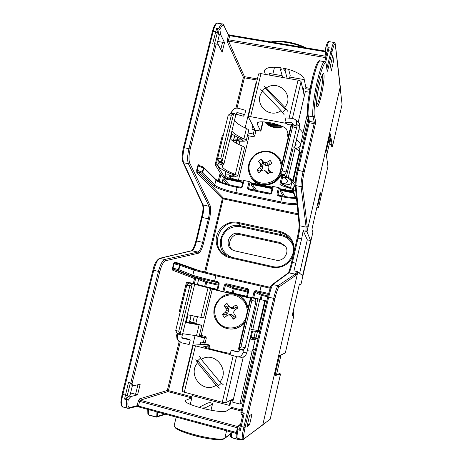 <?xml version="1.0" encoding="UTF-8"?>
<svg xmlns="http://www.w3.org/2000/svg" width="463" height="463" viewBox="0 0 463 463"><rect width="100%" height="100%" fill="white"/><g stroke="black" fill="none" stroke-linecap="round" stroke-linejoin="round"><path stroke-width="0.69" d="M316.634 105.332C318.029 102.965 319.204 99.528 320.159 95.031C321.264 90.8 323.533 77.437 322.433 74.751M292.286 315.205L292.755 315.32L292.622 315.737L292.228 315.621L292.292 315.176L299.063 285.555L299.578 283.964L300.834 285.04L312.936 232.061L311.958 229.856L312.23 227.929L320.199 192.654M275.005 374.868L279.936 373.537L280.509 374.058L274.912 375.62L275.115 374.364L274.912 375.62M329.783 143.773L329.274 144.109L326.508 156.205L329.28 144.097L330.044 143.947L331.74 146.487L332.498 146.383L342.07 104.453L335.305 44.552C334.818 42.532 333.748 44.87 332.093 51.567L327.792 70.162L327.017 69.676M287.135 78.247L285.121 70.677L284.045 69.925L283.587 68.235C293.322 69.913 304.191 75.631 304.11 78.884L305.869 87.588L310.181 88.358M240.667 424.004L238.746 425.555L237.091 429.01L237.953 429.733L240.332 430.387L239.562 428.981L240.228 425.879L243.144 413.332L244.273 413.089L240.882 412.423L241.356 414.344L242.815 414.732M240.893 412.406L267.73 296.98C269.327 290.394 270.67 286.493 271.746 285.277M295.174 184.413C295.058 181.542 295.724 176.843 297.171 170.326L298.155 170.303C296.58 177.398 295.857 182.509 295.984 185.628L299.874 225.799C299.937 228.132 299.318 232.247 298.004 238.15L292.425 262.394C291.03 268.245 289.913 271.683 289.068 272.713L273.043 284.45C271.874 285.764 270.421 290.006 268.679 297.177L241.894 412.464M307.455 114.679C306.379 111.988 308.827 92.791 311.981 79.925L311.987 79.862C313.549 73.206 315.066 68.096 316.542 64.525C318.139 61.434 319.169 60.213 319.644 60.861C317.832 62.528 315.633 68.819 313.052 79.734C309.764 93.161 307.195 113.18 308.306 115.958L309.394 121.375L314.313 122.296L313.017 116.832C311.767 114.025 314.163 93.954 317.456 80.51C320.043 69.583 322.294 63.292 324.216 61.643L324.742 61.706M329.21 41.658L328.985 41.618C328.446 42.023 327.758 43.753 326.913 46.809L325.807 47.371L325.518 52.099L325.946 56.619M172.549 268.008L172.797 270.276L174.013 269.507L173.023 268.135L178.423 269.576L179.499 265.195L179.239 264.113L175.518 263.158L174.088 263.817L173.023 268.135L172.549 268.008L173.619 263.678L179.962 265.334L179.349 264.147L175.518 263.158M175.471 263.146L174.846 261.954L173.619 263.678M199.24 165.575L198.83 164.533L197.718 165.841L196.682 170.054L196.833 172.641L198.037 171.866L223.374 198.042L298.045 213.784M224.115 26.113L228.485 35.165L224.115 26.113C222.946 24.198 221.551 25.39 219.913 29.69L218.808 28.781L216.626 28.411L218.015 30.101L214.519 43.713L218.16 44.315L222.136 52.226L224.509 42.619L220.602 34.453L219.913 29.69M214.519 43.713L218.16 44.315M216.233 44.002L190.206 148.964C188.794 155.302 188.626 159.966 189.697 162.959L210.161 205.722C211.059 208.367 210.815 212.801 209.421 219.022L203.691 242.618C202.082 248.753 200.392 252.271 198.621 253.168L165.488 260.762C163.416 261.711 161.512 265.363 159.77 271.717L132.042 383.549L128.535 382.345L130.23 383.323L126.59 398.469L128.888 395.975L129.912 395.715L132.476 385.366M127.956 408.389L127.69 408.314C126.364 407.428 126.063 404.546 126.787 399.673L128.234 399.488L130.931 396.525L137.569 394.829L140.173 384.284L133.616 385.673L132.042 383.549M128.234 399.488C127.475 404.963 127.967 407.648 129.721 407.556L137.135 405.704L136.371 406.491L128.946 408.36L129.721 407.556M219.196 283.981L218.987 282.575L218.362 283.119L218.484 283.825L219.196 283.981L217.679 290.324L222.836 291.534L224.352 285.185L225.18 284.022L225.822 284.872L226.511 284.751L226.569 283.784L225.18 284.022M248.724 290.874L248.498 289.456L247.838 290L247.948 290.712L248.724 290.874L247.219 297.275L250.471 298.039M249.094 181.548L250.113 181.907L248.637 188.088L247.618 187.723L249.094 181.548L243.978 180.501L242.502 186.664L241.686 187.804L241.333 187.214L240.638 187.347L240.314 188.065L241.686 187.804M278.466 187.573L279.461 187.932L278.003 194.159L277.007 193.8L278.466 187.573L273.274 186.508L271.81 192.73L270.988 193.875L270.6 193.274L271.017 192.689L271.81 192.73M130.595 392.954L135.578 394.291L137.939 384.753L135.578 394.291L137.569 394.829M217.703 41.462L222.564 42.289L220.776 49.518M247.526 424.328L249.534 424.866L246.941 426.845L249.522 415.693L252.051 413.963L249.534 424.866M333.522 61.168L331.236 71.07L330.513 65.405L332.845 55.305L333.522 61.168L331.566 60.832M304.596 94.793L304.035 94.689M302.513 141.956L308.057 118.123M269.136 75.07L269.512 73.495L282.193 75.729M226.876 184.031L222.882 179.389L222.136 182.468M222.882 179.389L223.947 178.701L229 184.644M242.728 182.567L223.947 178.701M255.009 190.322L251.409 185.264L251.722 183.961L272.088 188.146M251.409 185.264L252.491 184.575L256.78 190.687M271.984 188.586L252.491 184.575M283.061 196.127L280.37 191.231L280.676 189.917L293.334 192.515M280.37 191.231L281.458 190.536L284.641 196.428M293.53 193.019L281.458 190.536M289.456 78.658L289.826 77.072L304.26 79.613M265.403 74.41L264.547 71.921L264.535 70.237C266.41 67.395 271.839 66.568 280.815 67.754L281.29 69.444L280.537 69.878L282.679 77.46M212.743 43.418L216.626 28.411M126.59 398.469L124.541 399.077L128.535 382.345M180.159 342.313L168.428 390.622L192.07 396.889L191.641 397.885L185.657 400.35L185.055 401.016C185.877 402.781 190.825 404.975 199.906 407.59L200.948 407.075L200.369 406.647L207.974 402.932L209.994 402.613L212.667 403.325L211.88 403.724L212.453 404.124L205.068 407.903L203.772 407.828L202.748 408.349C212.731 411.022 225.186 412.475 226.204 411.15L230.852 408.285L231.228 407.266L241.449 409.975M192.07 396.889L190.276 404.384M212.667 403.325L211.041 410.201M255.35 298.103L258.551 298.965M225.875 292.437L226.175 291.181L226.841 292.286L246.49 296.905M210.549 288.449L216.997 289.965M197.498 285.063L197.423 284.427L204.681 286.389L204.727 286.95M198.604 279.542L199.686 278.859L206.706 281.608L205.676 282.262L198.604 279.542L197.423 284.427M193.314 283.495L194.518 278.558L195.797 277.95L199.686 278.859M243.266 357.031L232.71 402.173L239.834 404.049L241.767 403.094L254.187 349.698L252.879 349.374M231.118 400.292L233.034 400.796M206.324 337.811L199.252 336.051M285.561 246.466L280.792 243.613L240.21 234.706C231.587 232.368 225.522 245.164 232.877 250.217M234.753 250.871L232.102 249.794C223.745 245.164 229.66 231.014 238.891 233.508L279.924 242.502L285.104 245.807C290.278 251.97 283.628 262.214 275.838 260.073L234.753 250.871M293.027 256.085C288.611 264.934 281.55 268.644 271.833 267.215L229.793 257.712C220.423 255.663 214.311 245.558 216.649 236.194C218.849 226.801 228.913 220.365 238.214 222.443L280.15 231.517C289.497 234.284 294.225 240.569 294.341 250.385M305.858 231.211L306.095 227.125L301.054 186.658C300.869 183.522 301.558 178.4 303.12 171.293L314.157 123.656L315.291 124.165L304.278 171.75C302.843 178.278 302.206 182.989 302.374 185.877L307.224 226.453L306.853 231.598L303.167 230.632L301.61 238.937L293.936 270.832L297.657 271.729L296.031 275.248L279.004 286.95C277.875 288.16 276.509 292.06 274.906 298.658L245.118 427.384C243.451 435.058 243.139 438.837 244.169 438.716L270.201 419.206L280.509 374.058M327.937 166.217L325.981 152.524L327.937 166.217M316.987 207.135L318.556 207.447L327.931 166.367M318.556 207.447L317.913 205.404L317.404 205.306M317.514 204.82L317.983 204.918L320.442 194.142L319.783 194.009M319.898 193.522L320.518 193.644L320.251 192.666M303.167 230.632L307.299 239.834L310.638 240.557L306.853 231.598M310.638 240.557L302.623 275.653L297.657 271.729M279.49 355.636L275.115 374.364L279.49 355.636L285.335 352.91L293.745 316.09L293.6 311.848L293.461 312.236L292.992 312.114M292.755 315.32L293.461 312.236M320.518 193.644L320.442 194.142M317.983 204.918L317.913 205.404M300.834 285.04L299.277 284.699M285.335 352.91L279.392 355.879M324.766 61.718L327.891 48.465L329.228 47.185L325.634 62.389M327.792 70.162L327.202 71.452L326.241 64.745C325.836 58.772 321.681 67.442 318.66 81.1C315.506 93.989 313.191 113.244 314.371 115.958L315.633 121.445L315.291 124.165M244.273 413.089L240.332 430.387M329.071 138.79L330.044 143.947L331.74 146.487M307.299 239.834L299.642 273.292M297.107 204.386C293.802 205.005 288.281 204.513 280.549 202.921L235.609 193.528C226.696 191.792 214.855 187.642 213.622 185.761L201.579 173.139L202.777 172.369L214.734 185.05C215.885 186.849 227.171 190.825 235.667 192.475L280.665 201.862C288.958 203.546 294.393 203.923 296.968 203.002M279.461 187.932L280.676 189.917M271.034 192.672L272.481 186.473L273.274 186.508M250.113 181.907L251.722 183.961M241.773 186.612L243.231 180.46L243.978 180.501M215.88 179.592C218.304 181.542 229.191 185.073 237.201 186.647M193.511 269.142L216.059 274.877L270.433 287.39L216.059 274.877L193.436 269.113L194.009 270.213L179.962 265.334L178.886 269.703L192.787 275.219C194.234 275.913 205.885 278.992 214.415 280.948L217.859 281.753L218.987 282.575M218.096 282.847L214.375 281.921C205.433 279.86 193.204 276.642 191.665 275.936L177.676 270.479L178.886 269.703L178.423 269.576L177.676 270.479L174.013 269.507L195.797 277.95L194.373 283.778M217.679 290.324L218.16 290.619M226.175 291.181L232.241 292.865L233.23 288.709L225.406 285.451L223.889 291.806L225.145 292.263M223.889 291.806L222.836 291.534M247.219 297.275L246.443 297.107L247.392 297.501M268.343 294.427L256.108 291.655L262.237 294.584L267.967 295.926M238.214 222.443L238.156 223.415C219.896 218.548 208.807 246.953 225.799 255.31L230.146 256.953L272.14 266.433C286.649 270.444 299.573 251.953 290.752 239.834C288.142 235.991 284.571 233.543 280.04 232.49L238.156 223.415L240.563 225.805L281.62 234.724L280.04 232.49L280.15 231.517M309.458 92.259L305.36 91.524L298.253 121.931M248.081 133.008L253.313 134.015L254.361 129.64L251.947 129.177L252.757 125.814M254.361 129.64L255.657 131.961M255.119 130.491L255.038 130.85M231.645 399.702L233.196 400.107M200.219 344.675L200.838 342.082L205.196 342.701M204.281 342.701L203.859 344.449M302.866 133.356L307.316 114.257M253.313 134.015L254.482 136.226M256.461 82.761L256.039 82.686L245.135 127.921M203.286 342.695L204.397 338.065L195.837 335.698M204.397 338.065L206.319 337.973M195.039 335.739L182.237 388.868L182.665 388.978M252.746 349.953L254.187 349.698M239.834 404.049L252.179 351.029M130.774 382.947L158.456 271.387C160.354 264.471 162.432 260.501 164.689 259.483L197.933 252.075C199.582 251.253 201.15 248 202.644 242.317L208.385 218.698C209.675 212.934 209.901 208.825 209.05 206.376L188.406 163.717C187.231 160.464 187.417 155.394 188.95 148.496L214.93 43.788M217.836 23.243L217.326 23.162C215.799 23.775 214.427 26.466 213.211 31.241L184.268 147.564C182.729 154.451 182.509 159.509 183.62 162.739L203.135 205.115C203.732 206.625 203.755 209.311 203.205 213.165L196.625 240.974L203.691 242.618M195.438 244.996L194.691 245.112L195.942 240.87L196.625 240.974L195.438 244.996C194.205 248.428 193.059 250.338 191.995 250.732L159.868 258.371C157.675 259.402 155.626 263.372 153.733 270.282L122.799 394.626C121.225 401.438 121.237 405.559 122.828 406.989L123.1 407.064M242.595 439.642L242.462 439.607C241.813 438.397 242.271 434.271 243.845 427.227L273.697 298.351C275.439 291.169 276.926 286.933 278.153 285.63L295.313 274.125L296.633 271.44M212.453 404.124L211.018 410.201M205.068 407.903L204.837 408.864M203.772 407.828L203.598 408.563M200.369 406.647L200.178 407.457M272.875 74.086L274.524 67.204M309.961 89.492L305.736 88.734L305.869 87.588M289.433 78.652L290.208 75.371L288.652 69.462M285.121 70.677L285.596 68.669M284.045 69.925L284.404 68.402M280.537 69.878L280.937 68.194M122.11 394.262L120.947 401.398C120.513 402.775 121.85 407.579 122.828 406.989L128.946 408.36M124.541 399.077L126.787 399.673M237.953 429.733C237.004 434.693 236.79 437.518 237.293 438.201L237.415 438.235M326.878 68.709L330.987 50.982C332.145 46.045 333.134 43.204 333.968 42.446L334.205 42.48M325.836 47.238C327.463 41.491 328.313 41.566 328.985 41.618L333.968 42.446C334.616 42.347 335.067 42.937 335.322 44.217L340.467 88.288M329.228 47.185L326.913 46.809M217.251 32.699L215.665 31.652L212.407 31.357C213.999 25.604 215.642 22.872 217.326 23.162L222.518 24.001M218.808 28.781C219.85 25.847 220.926 24.232 222.032 23.937L222.032 23.937C222.489 23.711 223.16 24.221 224.051 25.477M128.888 395.975L130.931 396.525M130.23 383.323L131.579 385.123L133.616 385.673M217.043 44.124L219.213 35.373L218.605 34.129L220.602 34.453M220.782 49.524L222.564 42.289M222.564 42.301L224.509 42.619M240.216 425.948L238.746 425.555M326.942 52.342L325.518 52.099M218.605 34.129L218.015 30.101M270.207 288.264L215.677 275.711L194.009 270.213L192.787 275.219L191.665 275.936M260.223 299.358L261.184 295.249L254.991 292.361L255.408 291.777L254.795 290.926L256.195 290.689L268.592 293.484M240.314 188.065L236.9 187.359C228.404 185.709 217.101 181.861 215.92 180.159L203.818 168.11L202.777 172.369L202.343 172.155L201.579 173.139L198.037 171.866L197.122 170.268L202.343 172.155L203.384 167.89L198.158 166.061L197.122 170.268L196.682 170.054M295.62 198.39C291.945 198.395 287.361 197.828 281.874 196.682L278.385 195.959L277.239 195.172L278.118 194.842L278.003 194.159L278.697 195.23L278.385 195.959M320.153 60.948L324.216 61.643C324.98 61.185 325.657 62.088 326.259 64.363L326.241 64.745M239.365 439.798L231.35 437.622L239.377 439.815L240.621 439.103L239.359 439.595L239.423 438.779M230.615 436.748L231.338 437.604M230.597 436.441L231.326 437.402L239.377 439.815L240.882 439.179M156.245 417.111L148.588 415.033L156.859 417.117L157.513 416.387L164.787 414.015M147.871 414.009L148.513 414.807L156.199 416.903L157.513 416.387L157.391 412.006M147.766 409.39L147.871 414.165L148.588 415.033L148.397 409.564M191.641 397.885L167.971 391.605L140.127 400.223L139.398 398.915L138.252 401.178L137.135 405.704L236.495 432.506M139.398 398.915L167.322 390.459L168.428 390.622L167.971 391.605L167.322 390.459L179.181 341.665M325.535 51.81L229.631 35.692L228.485 35.165L227.478 39.257L227.374 41.936L243.411 77.344L244.464 76.655L257.376 78.953M267.759 296.806L261.184 295.249L262.237 294.584L261.184 299.625M270.288 288.038L270.687 286.29L271.422 285.521L270.699 286.284M271.359 285.625L270.82 286.719M294.659 185.709L293.901 186.444L292.882 190.814M295.319 186.421L294.127 186.404L294.972 185.663M295.88 192.07L293.652 192.058L293.114 190.779L295.753 190.785M296.656 199.837L293.652 192.058L292.923 191.462L294.127 186.404L292.923 191.462L296.818 201.457M204.594 272.128L222.35 198.696L223.374 198.042L205.601 272.377M199.078 165.447L203.205 166.964L199.298 165.592L197.718 165.841M203.205 166.964L203.818 168.11L203.205 166.964M203.251 166.993L215.694 179.314L215.92 180.159L214.734 185.05L213.622 185.761M247.624 292.095L234.214 288.958L233.225 293.114L232.241 292.865L232.38 293.588M247.63 289.769L226.511 284.751L234.272 288.05L234.214 288.958L233.23 288.709L234.272 288.05L247.832 291.215M235.933 114.129L243.312 116.207L244.684 114.633L245.714 110.385L238.364 108.296C235.615 107.717 233.566 108.631 232.212 111.039L231.564 113.261M244.684 114.633L237.334 112.55L236.223 113.03L235.789 114.726M292.315 124.321L292.211 122.961L291.771 122.776L284.907 122.191L288.073 124.64L291.117 124.906M284.907 122.191L285.92 117.891L292.784 118.453L295.244 119.512L298.34 122.001C299.532 123.187 299.937 124.721 299.555 126.613L299.156 128.731C302.194 131.168 303.41 133.246 302.796 134.97L300.435 145.127M228.224 115.137L230.528 113.603L233.682 113.533L231.378 115.073L228.224 115.137L217.691 158.34L220.816 158.468L221.974 161.68L218.849 161.541L217.691 158.34M231.378 115.073L220.816 158.468M282.239 170.789L286.221 172.097L284.444 174.759L280.474 173.463L282.239 170.789L292.599 126.63L291.962 124.501L295.874 125.913L296.523 128.037L292.599 126.63M286.221 172.097L296.523 128.037M230.528 113.603L230.811 113.244L234.226 113.313L233.682 113.533L221.974 161.68L222.309 162.345L218.918 162.079L219.584 162.658L218.044 164.272C217.211 166.859 222.084 170.239 232.663 174.418L233.63 175.066L232.802 175.188L228.716 174.933C226.598 174.811 225.4 174.979 225.111 175.442C225.666 177.144 230.331 179.007 239.111 181.027L229.712 179.094L229.868 178.452M222.309 162.345L223.953 163.775L222.321 165.43C221.58 167.728 225.915 170.743 235.326 174.47L235.326 174.47C237.056 175.159 237.855 175.697 237.722 176.085L229.121 176.467C229.486 177.595 232.6 178.84 238.457 180.188L243.069 181.137M297.518 149.867L294.618 147.321L296.58 139.757C299.648 142.095 300.886 144.074 300.302 145.695C299.827 146.898 298.404 147.801 296.036 148.42M295.973 126.225L296.465 124.159C296.852 122.255 296.447 120.704 295.244 119.512M293.397 188.58L285.521 185.958L284.062 185.148L284.542 185.009C288.68 184.806 291.053 184.066 291.667 182.775C292.17 181.519 290.845 179.887 287.679 177.879L284.276 175.749L284.218 175.251L280.074 173.984L279.519 174.314L280.26 175.234L283.692 177.364C286.591 179.193 287.807 180.674 287.344 181.814L287.442 181.403M230.094 138.478C231.917 140.827 235.951 143.333 242.178 146.007L242.184 146.007C243.891 146.754 244.667 147.367 244.51 147.842L237.745 175.986M233.479 141.041L233.526 140.7C233.844 140.104 235.071 139.814 237.206 139.826L241.316 139.884L242.161 139.681L241.229 138.917C237.108 137.129 233.792 135.346 231.286 133.581M238.85 141.198L244.094 141.221L246.229 140.706C246.391 140.208 245.616 139.577 243.914 138.813L243.914 138.813C237.698 136.093 233.693 133.518 231.888 131.087M246.258 140.578L248.689 130.468C248.857 129.941 248.093 129.281 246.397 128.5L246.397 128.5C240.21 125.704 236.234 123.036 234.463 120.484M279.936 188.707L285.544 189.853C289.809 190.675 292.263 190.773 292.888 190.137C292.975 189.552 291.557 188.777 288.634 187.81L283.559 186.184C281.047 185.356 279.826 184.679 279.901 184.158L281.064 183.799C284.704 183.614 286.8 182.954 287.344 181.814M301.28 141.499L303.647 142.425M250.738 182.711L272.325 187.139M251.403 183.551L272.163 187.822L251.403 183.551M293.189 192.139L280.433 189.517L293.004 191.665M263.082 121.873L260.872 131.133L256.074 130.219L254.772 135.653L253.157 136.701L247.468 135.561M287.945 133.222L287.251 136.186L288.414 136.411M303.062 90.424L303.52 88.474L302.582 88.311M303.363 91.743L303.821 89.805L303.52 88.474M288.333 134.316L287.864 136.301M300.232 152.333L301.251 152.744M301.141 153.195L300.568 152.958M238.989 144.566L239.707 141.591L236.842 140.266C234.863 140.277 233.722 140.567 233.421 141.14L233.369 141.371M236.153 143.102L236.842 140.266M295.724 142.598L295.996 144.757L294.919 146.036M295.874 125.913L295.863 125.49L291.771 124.142L280.074 173.984M291.771 124.142L291.152 124.755M284.444 174.759L284.218 175.251M218.918 162.079L218.849 161.541M223.988 163.642L235.771 115.102L234.226 113.313M297.923 121.665L298.34 122.001M230.672 113.418L232.252 110.952M265.588 87.397L261.919 90.661M288.675 135.3L286.747 129.796C285.931 125.143 258.053 118.997 257.254 123.28L257.318 124.211L257.665 122.776M255.802 131.347L248.261 116.774L250.622 116.659L286.475 123.407M291.007 125.369L290.822 124.877M257.318 124.211L260.536 130.902L260.912 130.971M287.905 136.139L288.455 136.244M258.58 73.976L260.982 73.629L298.033 80.168C299.752 80.533 300.765 81.019 301.072 81.638L304.324 95.968M282.488 112.497L286.151 109.181M260.536 130.902L262.695 121.867M283.049 126.793C275.693 128.905 269.541 127.29 264.587 121.948M264.633 121.954C269.57 127.256 275.693 128.859 283.003 126.769M264.9 121.972C269.651 126.63 275.404 128.089 282.158 126.358M265.421 122.018C269.819 125.791 274.976 127.053 280.902 125.809M266.132 122.087C270.033 124.946 274.466 125.994 279.438 125.23M267.174 122.215C270.346 124.107 273.836 124.906 277.638 124.605M268.957 122.481L275.086 123.835M281.082 110.674C268.378 119.541 252.63 102.67 262.683 91.199L281.082 110.674L284.056 114.546M262.683 91.199L260.646 89.764M266.335 87.912C278.853 79.023 294.867 95.714 284.762 107.358L266.335 87.912L264.269 86.494M284.762 107.358L287.72 111.247M285.642 109.777L265.426 88.433M288.351 177.231L295.157 148.073L293.166 147.853L286.36 176.964L288.351 177.231L292.807 180.165L290.839 179.899L286.36 176.964M301.008 153.774L299.509 151.384L295.157 148.073M218.982 162.114L218.698 163.294L216.58 162.733L215.231 164.799L222.634 176.791C223.577 177.699 226.048 178.608 230.053 179.505L242.832 182.133M216.58 162.733L223.583 134.183M223.548 134.177L222.026 136.504M218.698 163.294L217.309 165.245L224.555 177.207C225.203 177.838 226.922 178.469 229.712 179.094M295.122 183.29L292.807 180.165L299.509 151.384M294.925 185.657L290.839 179.899M230.667 139.166L231.917 134.021M238.821 351.805L231.153 350.242L230.07 354.82L237.617 356.857C240.32 356.869 242.126 355.393 243.04 352.424L243.295 350.184M231.153 350.242L238.063 352.135L239.058 351.33L239.493 349.484M182.312 334.986L181.82 337.023L181.936 337.799L182.567 338.256L190.247 340.01L189.384 339.344L181.849 337.625M190.247 340.01L189.153 344.53L181.467 342.788L177.04 339.229L176.611 335.38L177.057 333.545M245.159 347.644L243.457 349.854L239.284 348.969L240.98 346.746L245.159 347.644L255.964 301.43L251.843 300.429L251.334 297.616L255.449 298.629L255.964 301.43M240.98 346.746L251.843 300.429M189.824 285.798L186.78 285.115L189.251 283.061L192.301 283.738L189.824 285.798L178.759 331.282L180.032 334.199L177.016 333.296L175.743 330.391L178.759 331.282M186.78 285.115L175.743 330.391M250.217 337.458L255.2 339.414C255.339 339.744 253.62 339.622 250.043 339.043L251.745 330.906L257.029 331.543L257.278 330.484M255.177 339.506L252.561 350.751C252.671 351.203 250.923 351.191 247.317 350.717L246.71 352.893C245.807 355.833 244.013 357.297 241.333 357.286L241.148 357.262M255.449 298.16L266.734 301.21M177.827 334.02L177.346 336.005L177.775 339.894M182.7 333.701L199.229 336.155L201.822 325.379M185.42 322.503L201.827 325.356L190.53 321.964L189.627 321.941L189.425 322.78M185.518 322.08L197.637 324.372L189.627 321.941M194.697 284.276L210.688 288.513L203.627 317.867L187.307 314.724M257.202 330.802L259.726 331.358M255.437 349.802L252.902 349.281M257.972 338.916L250.269 337.226M258.03 338.65L250.309 337.052M250.431 298.218L237.837 295.249M232.519 293.999L210.607 288.843M199.507 335.009L205.288 336.439L206.29 338.135L204.906 343.893L209.785 345.109L208.981 348.46M192.799 394.459L192.515 395.639L229.295 405.374L230.481 400.292M229.295 405.374L230.024 404.975L231.205 399.922M191.265 322.045L190.53 321.964M194.315 322.919L193.968 322.728M196.752 316.495L197.458 316.646L195.895 323.122L192.782 322.485L194.35 316.003M189.749 321.444L192.782 322.485M259.662 331.635L257.127 331.138M257.098 331.248L257.497 331.363L255.952 337.984L258.082 338.441M259.616 331.832L257.497 331.363M255.373 331.514L254.008 337.377L255.952 337.984M250.107 337.921L250.801 338.349L249.968 338.505M177.016 333.296L177.097 333.811L180.402 334.766L180.032 334.199L192.301 283.738L192.892 283.385L189.558 282.638L189.251 283.061M180.402 334.766L182.405 334.923L194.784 283.923L192.892 283.385M255.449 298.629L255.454 298.126L251.183 297.084L238.914 349.357L243.237 350.3L243.457 349.854M251.183 297.084L250.709 297.02L238.48 349.114L238.914 349.357M178.637 341.15L177.04 339.229M217.598 386.541L221.424 383.185M209.56 346.046L203.789 346.48C203.402 347.267 221.98 352.158 230.395 353.466M209.664 345.612L204.235 344.431L193.233 345.126L195.467 345.838L184.309 392.219L222.257 402.249L225.678 402.741L233.508 398.753M230.134 354.548L195.467 345.838M182.109 391.293L184.309 392.219M200.577 358.102L196.833 361.487M209.178 345.954L208.605 348.35M201.312 359.467C214.23 350.549 230.4 369.792 219.913 381.882L201.312 359.467L199.588 356.261M219.913 381.882L223.259 384.765M197.909 361.649L197.25 360.995M216.105 385.268C202.991 394.152 187.104 374.717 197.539 362.83L216.105 385.268L219.462 388.139M197.539 362.83L195.837 359.606M197.591 360.619L218.536 385.905M189.489 282.731L187.44 282.239L180.223 311.998M186.496 282.216L187.44 282.239M179.36 311.466L180.188 311.987M259.865 299.26L252.769 329.65L250.79 329.152L257.879 298.809M252.769 329.65L259.847 330.831M186.248 322.202L188.036 314.834M228.739 306.06L227.345 307.108L228.363 308.607L228.872 310.899L227.64 313.04L225.354 312.305L222.431 314.597L224.416 317.531L227.42 315.361L230.944 314.313L233.045 315.558L234.174 317.167L233.387 319.163L236.28 317.114L234.046 313.879L233.618 312.039L234.712 310.181L237.924 307.936L237.079 306.367L235.927 305.013L232.634 307.131L234.481 308.219L232.229 308.757L230.065 307.455M227.541 313.15L226.06 314.198L226.997 315.662M234.174 317.167L235.632 316.183M247.213 311.929C247.306 308.231 246.333 304.862 244.29 301.824C237.803 294.236 230.233 292.894 221.58 297.79C214.097 304.382 212.696 312.097 217.373 320.934C223.797 331.392 240.986 329.899 245.703 318.359M225.354 312.305L227.64 313.04M228.82 311.177L226.338 310.725L225.446 312.195M226.338 310.725L228.872 310.899M228.415 308.74L226.071 308.752L226.39 310.441M226.071 308.752L228.363 308.607M230.117 307.507L226.968 303.41L224.086 305.458L226.019 308.618M229.104 306.57L230.134 307.519M231.957 308.705L229.121 306.581M230.528 307.496L232.229 308.757M234.353 308.277L232.495 307.189L230.811 307.548M233.149 315.656L231.037 316.015L233.387 319.163M231.037 316.015L233.045 315.558M231.222 314.365L229.469 314.985L230.927 315.916M228.722 314.834L230.944 314.313M236.987 308.59L235.968 307.166L235.927 305.013M235.968 307.166L234.481 308.219M226.06 314.198L222.431 314.597M227.345 307.108L224.086 305.458M270.137 164.458L269.796 164.093L268.204 165.204L265.843 165.685L264.037 164.608L262.92 163.115L261.277 164.301L262.347 165.829L262.805 167.872L261.607 169.956L259.76 167.542L256.855 169.985L258.829 172.716L261.826 170.396L263.852 169.944L265.357 170.859L267.707 174.007L270.548 171.958L268.361 168.781L268.714 171.096L268.181 168.862M266.96 172.19L268.083 173.694L270.548 171.958M281.139 167.415C281.209 163.885 280.225 160.696 278.188 157.866C271.735 150.822 264.251 149.775 255.732 154.706C248.382 161.228 247.045 168.63 251.722 176.924C258.134 186.705 275.103 184.754 279.687 173.602M259.76 167.542L261.607 169.956M262.758 168.144L260.733 165.974L259.859 167.432M260.733 165.974L262.805 167.872M262.347 165.829L260.449 164.128L260.785 165.702M260.449 164.128L262.289 165.702M263.933 164.515L263.349 161.876L261.265 159.168L258.435 161.211L260.397 164.006M263.349 161.876L264.037 164.608M265.843 165.685L264.853 162.768L263.453 161.963M264.853 162.768L266.115 165.725M268.204 165.204L266.792 162.438L265.131 162.808M266.792 162.438L268.337 165.146M268.656 170.974L267.984 166.732L268.997 165.233L272.117 163.155L270.126 160.424L266.925 162.386M269.796 164.093L270.126 160.424M269.732 172.508L268.714 171.096M268.083 173.694L267.707 174.007M261.508 170.06L260.056 171.107L260.299 171.565M260.056 171.107L256.855 169.985M261.277 164.301L258.435 161.211M262.92 163.115L261.265 159.168M272.481 186.473L271.023 192.718L269.894 193.407L269.605 194.136L270.988 193.875M269.877 193.412L248.747 188.765L247.838 189.083L248.967 189.859L249.279 189.136L270.612 193.291M226.569 283.784L247.352 288.628L247.271 289.595L247.948 290.712L246.443 297.107M241.356 187.231L241.755 186.63L242.502 186.664M241.761 186.664L243.231 180.46M278.651 195.23L282.158 195.942L280.549 202.921M217.859 281.753L217.813 282.725L218.467 283.825L216.95 290.168M216.968 290.168L218.467 283.825M255.408 291.777L256.108 291.655L256.195 290.689M319.32 84.712C320.419 79.601 323.209 70.729 323.967 74.56C324.517 79.242 322.404 91.095 321.293 95.575C320.251 100.384 317.566 109.251 316.669 106.033C315.98 101.866 318.145 89.4 319.32 84.712L319.296 84.81M321.293 95.575L320.159 95.031M303.635 47.434C298.71 45.212 293.287 43.586 287.349 42.567C281.44 41.606 276.417 41.473 272.285 42.174M331.711 146.441L329.772 135.746M288.391 272.829C289.363 270.791 290.434 267.278 291.603 262.278L297.177 238.075C298.461 232.362 299.139 228.085 299.208 225.226M297.182 170.274L308.213 122.793L309.209 122.73L298.155 170.303L304.278 171.75M308.572 120.623L308.225 122.77L308.555 120.554M194.518 278.558L172.797 270.276M174.846 261.954L200.577 271.11M298.143 214.815L222.35 198.696L196.833 172.641M198.83 164.533L200.236 165.922M218.252 180.877L220.203 172.849M235.916 108.18L243.411 77.344L244.395 77.796L237.039 108.093M248.498 289.456L247.352 288.628M252.705 297.454L253.961 292.095L254.991 292.361L253.741 297.703M254.795 290.926L253.961 292.095M259.621 292.477L261.282 285.341M216.059 274.877L214.375 281.921M240.615 187.353L237.224 186.641L235.609 193.528M277.007 193.8L277.239 195.172M269.605 194.136L248.967 189.859M247.618 187.723L247.838 189.083M315.633 121.445L314.313 122.296L314.157 123.656L309.209 122.73L309.394 121.375L308.561 120.583L307.449 115.148L308.306 115.958L313.017 116.832L314.371 115.958M257.11 80.064L244.395 77.796L244.464 76.655L228.566 41.149L228.612 39.812L325.911 56.278M220.996 174.14L219.254 181.328M264.547 71.921L265.183 69.282M325.715 57.62L228.566 41.149L227.374 41.936M212.413 31.49L183.481 147.547L190.206 148.964M159.77 271.717L152.969 270.12L122.058 394.308L127.215 395.454M237.646 427.829L139.548 401.352L140.127 400.223L238.214 426.66M241.206 411.034L230.852 408.285M240.21 234.706L238.891 233.508M280.792 243.613L279.924 242.502M301.61 238.937L297.177 238.063C298.392 233.011 299.057 228.676 299.167 225.064L299.874 225.799L306.095 227.125L307.224 226.453M288.212 272.962L288.362 272.823C288.814 272.279 290.695 266.63 291.603 262.272L296.036 263.204M209.421 219.022L201.712 217.35M307.004 231.922L340.253 86.847M262.845 424.617L297.848 271.874M329.974 134.872L326.218 151.256L329.974 134.855M330.287 133.876L332.498 146.383M332.093 51.567L328.383 50.548L327.214 51.156M240.228 425.879L241.165 426.504L245.118 427.384M274.906 298.658L267.718 296.974L269.68 289.809C270.89 286.337 271.769 284.583 272.308 284.542L278.153 285.63L279.004 286.95M236.373 433.437L138.42 406.855L236.367 433.449M136.429 406.473L138.391 406.838M231.789 432.205L231.35 437.622L230.586 436.545L230.985 431.985M165.615 414.24L156.268 417.134L156.043 411.642M198.621 253.168L197.933 252.075L191.699 250.714L159.521 258.354L164.689 259.483L165.488 260.762M189.697 162.959L188.406 163.717L183.62 162.739L182.931 162.172M183.504 147.628L183.481 147.547C181.965 154.069 181.797 158.977 182.978 162.27L202.574 204.698L209.05 206.376L210.161 205.722M302.374 185.877L301.054 186.658L295.984 185.628L295.157 184.789C295.012 181.727 295.683 176.895 297.171 170.291L308.213 122.793M296.031 275.248L295.313 274.125L288.443 272.794L272.036 284.739M329.28 144.097L328.626 140.735M276.561 374.445L280.977 355.133L276.561 374.445M293.079 311.715L293.577 311.842M278.691 195.236L282.141 195.953M248.747 188.765L248.637 188.088L249.557 189.193M218.137 285.196L206.677 282.517L206.706 281.608L218.345 284.328M246.455 297.107L247.96 290.718M293.397 246.843C291.487 240.928 287.529 237.201 281.516 235.661L240.5 226.748C231.361 225.701 225.105 229.526 221.736 238.214C220.093 247.375 223.502 253.759 231.969 257.364M227.281 256.027C212.297 246.866 223.617 221.262 240.563 225.805L240.5 226.748M281.516 235.661L281.62 234.724C285.7 235.661 288.999 237.797 291.528 241.13M229.793 257.712L230.146 256.953M272.14 266.433L271.833 267.215M325.576 51.121L229.937 35.061L228.612 39.812L227.478 39.257M138.252 401.178L139.548 401.352L138.42 406.855L136.382 406.485M185.657 400.35L185.35 401.612M226.569 430.787L224.868 438.056L230.858 433.443M174.285 425.04L174.192 425.433C172.485 430.573 221.013 442.692 224.868 438.056L224.509 438.617C224.549 438.941 223.108 439.294 220.185 439.671C213.472 439.728 204.715 438.351 193.922 435.533C183.522 432.413 177.283 429.786 175.199 427.656L174.192 425.433L176.195 417.111M223.704 438.774C220.018 443.213 173.978 431.817 174.916 426.724M262.891 300.088L266.786 301.002M233.028 293.739L233.225 293.114L246.64 296.268M205.52 287.153L205.682 286.638L204.681 286.389L205.676 282.262L206.677 282.517L205.682 286.638L217.147 289.334M270.994 286.331L270.687 286.29L270.27 288.09M228.392 34.482L230.03 35.136M299.156 224.989L295.145 184.702M335.305 44.552L335.322 44.217M313.052 79.734L311.987 79.862L308.416 98.723L307.38 107.856L307.449 115.148M327.202 71.452L326.259 64.363M318.66 81.1L317.456 80.51M203.205 213.165L202.562 212.853C203.112 209.513 203.118 206.793 202.574 204.698L202.539 204.617M195.965 240.893L202.597 212.789M153.01 270.137L152.969 270.12C154.11 264.309 156.291 260.391 159.521 258.354L159.301 258.406M191.52 250.761L191.699 250.714C191.757 251.357 192.753 249.488 194.691 245.112L194.68 245.234M244.169 438.716L265.652 422.777M217.951 282.766L218.357 283.107M282.181 195.959L282.158 195.942C287.187 197.001 291.586 197.591 295.359 197.713M247.45 289.659L247.838 289.994M224.352 285.185L225.406 285.451L225.822 284.872M236.032 114.153L237.334 112.55M291.771 122.776L292.419 123.285M230.915 113.244L231.865 112.017M218.414 163.647L222.645 165.019M219.589 162.565L223.889 163.856M284.542 174.609L284.276 175.749L280.26 175.234M287.691 177.833L283.692 177.364M296.465 124.159L299.555 126.613M294.653 148.021L294.786 147.442M296.395 139.739L299.156 128.731M235.326 174.47L232.663 174.418L235.326 174.47L242.178 146.007L235.326 174.47M243.914 138.813L241.229 138.917L243.914 138.813L246.397 128.5L243.914 138.813M284.537 185.009L281.064 183.799L282.714 176.762L281.064 183.799L284.537 185.009M232.958 174.539L232.802 175.188L235.632 176.386M229.185 172.994L228.716 174.933L231.546 176.125M241.518 139.056L241.316 139.884L244.094 141.221M237.803 137.343L237.206 139.826L239.984 141.157M299.115 151.083L301.338 141.522M285.764 184.928L285.521 185.958L283.559 186.184M292.043 181.45L290.614 187.59L288.634 187.81M249.094 135.914L238.457 180.188M285.544 189.853L286.203 187.029M292.431 118.424L301.072 81.638M289.097 118.152L298.033 80.168M250.622 116.659L260.982 73.629M217.309 165.007L215.226 164.458L222.09 136.307M300.001 151.905L293.322 180.616L291.198 180.211M217.396 164.897L217.309 165.245L215.231 164.799M225.938 171.513L224.555 177.207L222.634 176.791M233.248 141.319L234.619 135.676M182.567 338.256L181.878 337.689M246.71 352.893L243.04 352.424M247.317 350.717L249.858 338.991M251.936 330.941L252.266 329.523M243.445 350.202L243.555 349.727M255.478 298.785L255.617 298.207M177.346 336.005L176.611 335.38M199.084 324.933L196.462 335.82L199.09 324.933L196.532 324.198L199.09 324.933M208.032 287.789L200.907 317.381L208.032 287.789M257.272 330.814L257.347 330.501M252.966 349.293L255.507 338.384L253.672 337.799M196.85 324.262L199.918 324.731M192.816 323.44L192.915 323.024L195.947 323.631M251.137 337.238L252.578 331.057M212.262 289.23L201.168 335.415M204.131 346.318L204.038 346.7M233.207 355.694L222.257 402.249M236.506 356.62L225.678 402.741M179.349 311.495L186.496 282.199M264.778 300.597L257.798 330.582M189.298 322.757L191.086 315.367M265.368 300.771L258.406 330.68M216.962 321.49C220.214 326.091 224.636 328.603 230.221 329.025C234.11 329.176 237.675 328.134 240.916 325.888L244.829 322.063M248.087 308.208L245.28 301.378C243.063 298.213 240.152 296.025 236.541 294.798C231.141 293.177 226.089 293.959 221.383 297.136M244.643 322.856C240.905 327.121 236.24 329.181 230.655 329.043C234.533 329.199 238.086 328.157 241.31 325.917L244.655 322.821M248.272 307.409L245.662 301.488C243.451 298.34 240.552 296.152 236.952 294.931L236.541 294.798C221.736 289.155 207.407 308.624 216.916 321.461C220.18 326.079 224.613 328.603 230.221 329.025L230.655 329.043M281.898 164.168L280.752 160.574L279.073 157.704C272.296 150.313 264.454 149.167 255.535 154.266C247.798 161.002 246.31 168.769 251.079 177.56L251.241 177.786C257.943 185.362 265.837 186.52 274.929 181.259L280.219 175.211M281.006 161.147L281.967 163.885L280.752 160.574L279.091 157.733M251.079 177.56L251.594 178.307C258.273 185.86 266.144 187.011 275.207 181.768L280.619 175.46M267.932 167.004L268.193 168.92L267.932 167.004M267.064 172.282L265.403 170.911M272.701 172.716L272.354 172.601M272.302 172.583L270.89 172.138M270.82 172.114L270.299 171.964M270.224 171.947L269.449 171.744M270.114 172.253L270.681 172.358M270.762 172.369L272.377 172.624M248.81 188.852L249.279 189.136M316.385 105.5L316.796 105.877C316.304 108.238 316.403 96.188 319.314 84.775M293.594 311.819L293.085 311.692M291.077 240.343L290.752 239.834M237.091 429.01C235.806 435.266 235.875 438.334 237.293 438.201L242.462 439.607L243.758 439.358M240.882 412.423L267.718 296.974M291.603 262.272L297.177 238.063M271.098 41.971C279.108 39.644 295.84 42.48 305.638 47.776M230.834 433.738L224.509 438.617M319.32 84.752C320.761 77.998 323.087 73.229 322.462 74.63M179.256 264.118L193.436 269.113M293.889 186.456L295.244 185.663M215.694 179.314C219.989 182.086 227.165 184.529 237.224 186.641L241.333 187.214M234.729 135.74L233.526 140.7M226.054 171.565L225.111 175.442M281.77 176.177L279.901 184.158M291.771 182.329L291.991 181.374M295.996 144.757L296.117 144.23M291.181 124.622L279.519 174.314M230.962 112.654L232.212 111.039M248.261 116.774L258.597 73.901M222.066 136.348L215.202 164.492M191.213 315.39L189.737 321.478M241.333 357.286L237.617 356.857M193.233 345.126L182.098 391.328M186.485 282.199L179.337 311.489M236.952 294.931C240.557 296.158 243.469 298.346 245.679 301.5L248.284 307.368M280.647 175.477C275.502 186.728 258.238 188.383 251.594 178.307L251.594 178.307M267.018 172.236L265.357 170.859"/></g></svg>
